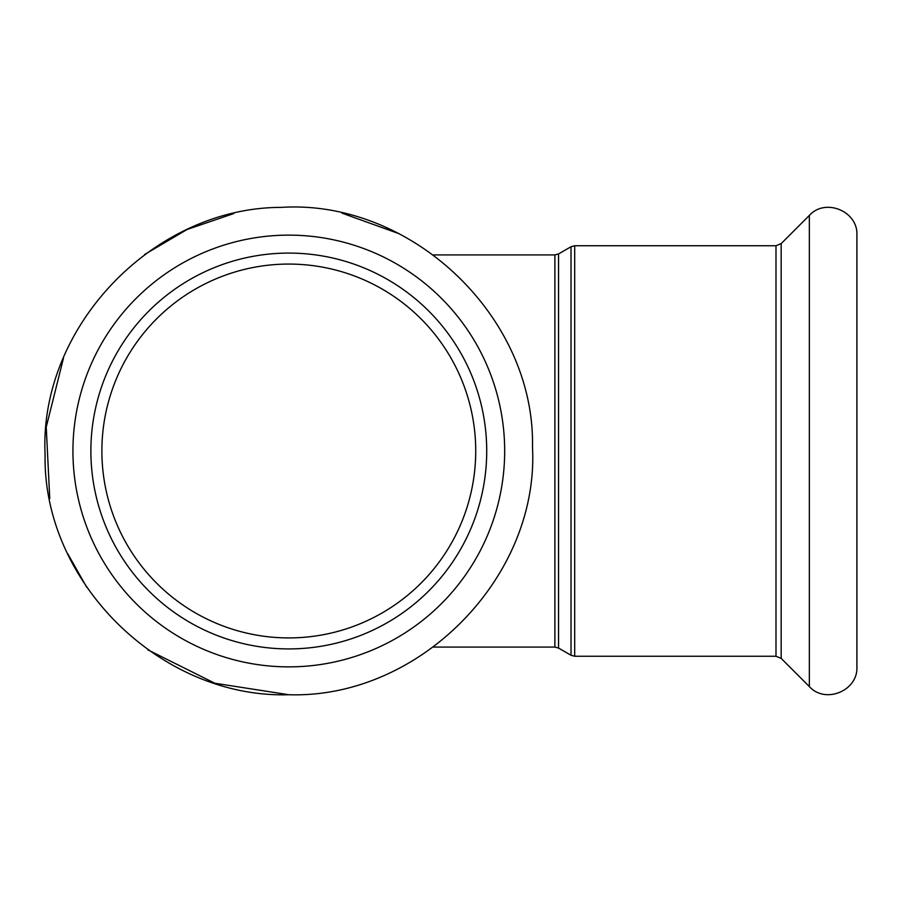 <?xml version="1.0" encoding="UTF-8"?>
<svg xmlns="http://www.w3.org/2000/svg" width="902" height="902" viewBox="0 0 902 902"><rect width="100%" height="100%" fill="white"/><g stroke="black" fill="none" stroke-linecap="round" stroke-linejoin="round"><path stroke-width="1.35" d="M475.726 451A186.928 186.928 0 0 1 195.339 612.875A186.928 186.928 0 0 1 195.339 289.114A186.928 186.928 0 0 1 475.726 451M856.9 666.871L856.9 235.118C858.185 211.271 825.296 197.651 809.353 215.42L809.353 686.569C825.296 704.349 858.185 690.729 856.9 666.871M856.9 648.921L856.9 253.079M288.798 648.921A197.921 197.921 0 0 0 460.2 352.039A197.921 197.921 0 0 0 117.395 352.039A197.921 197.921 0 0 0 288.798 648.921M554.888 647.084L558.552 648.064L558.552 253.924L554.888 254.916L554.888 647.084L433.558 647.084M558.552 253.924L571.022 246.731L571.022 655.269L558.552 648.064M574.687 245.75L775.991 245.75L775.991 656.25L574.687 656.25L574.687 245.75L571.022 246.731M775.991 656.25L781.166 658.392L781.166 243.596L809.353 215.42M288.798 666.871A215.882 215.882 0 0 0 475.76 343.064A215.882 215.882 0 0 0 101.847 343.064A215.882 215.882 0 0 0 288.798 666.871M554.888 254.916L433.569 254.916M574.687 656.25L571.022 655.269M781.166 658.392L809.353 686.569M775.991 245.75L781.166 243.596M288.798 694.732C160.838 698.655 42.653 582.173 45.1 454.822C38.651 327.618 153.114 207.483 281.142 207.381C411.707 199.083 535.236 317.132 532.496 447.166C539.317 577.066 419.554 698.926 288.798 694.732L214.845 683.242L147.883 649.868M399.451 233.832L342.027 213.154M233.832 213.537L187.075 229.503L144.636 254.477M63.523 357.959L46.239 427.086L49.768 498.614M67.932 554.065L86.784 587.371"/></g></svg>
